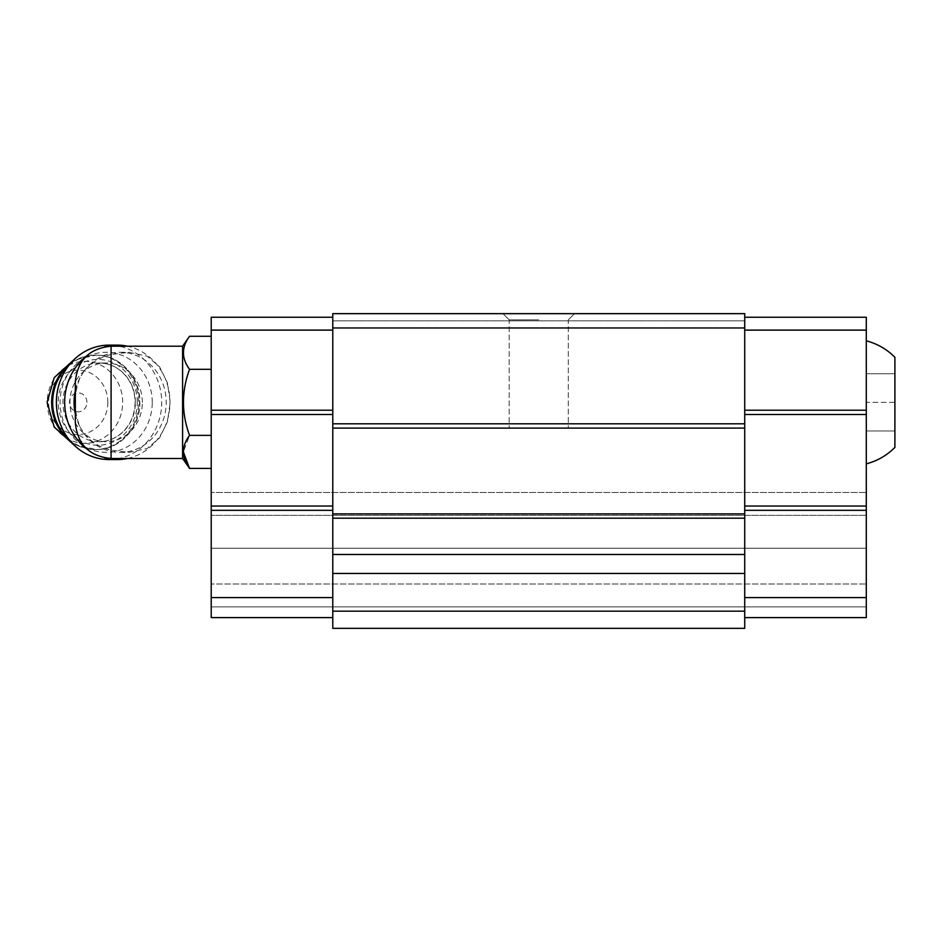 <?xml version="1.0" encoding="UTF-8"?>
<svg xmlns="http://www.w3.org/2000/svg" width="942" height="942" viewBox="0 0 942 942"><rect width="100%" height="100%" fill="white"/><g stroke="black" fill="none" stroke-linecap="round" stroke-linejoin="round"><path stroke-width="0.71" stroke-dasharray="4.71 3.53" d="M894.9 402.34L894.9 430.953L894.9 402.34L866.299 402.34L866.299 340.839L866.299 463.853L866.299 373.738L866.299 402.34L894.9 402.34M894.9 447.403L894.9 357.289M75.325 422.723L75.325 381.957M111.085 354.533C100.335 357.006 91.362 362.529 84.132 371.077L80.058 377.612C73.582 394.203 73.582 410.688 80.058 427.079L84.132 433.603C91.35 442.163 100.335 447.674 111.085 450.158L128.889 452.407L147.14 448.522L159.587 437.83L167.44 421.78L170.243 402.281L167.405 382.805L159.575 366.827L147.117 356.158L128.889 352.284L111.085 354.533L111.085 346.209M182.595 458.483L182.595 346.209M744.722 327.969L744.722 628.338L744.722 617.611L744.722 628.338L332.785 628.338L332.785 313.662L332.785 320.822L332.785 313.662L744.722 313.662L744.722 617.611L744.722 313.662L332.785 313.662L744.722 313.662L744.722 327.969L332.785 327.969M332.785 617.611L332.785 317.242L332.785 617.611L211.208 617.611L211.208 492.454L211.208 617.611L332.785 617.611L211.208 617.611L211.208 597.581L332.785 597.581M866.299 606.883L211.208 606.883L866.299 606.883L866.299 583.993L211.208 583.993L866.299 583.993L866.299 548.232L211.208 548.232L866.299 548.232L866.299 515.345L211.208 515.345L866.299 515.345L866.299 492.454L211.208 492.454L866.299 492.454L866.299 606.883M744.722 597.581L866.299 597.581L866.299 617.611L744.722 617.611M744.722 628.338L332.785 628.338L744.722 628.338M744.722 611.17L332.785 611.17M744.722 518.206L332.785 518.206M744.722 513.908L332.785 513.908M744.722 428.092L332.785 428.092M744.722 423.794L332.785 423.794M538.753 313.662L502.993 313.662L538.753 313.662M744.722 320.822L332.785 320.822L744.722 320.822L744.722 317.242L744.722 320.822M538.753 319.856L509.186 319.856L538.753 319.856M538.753 428.092L509.186 428.092L538.753 428.092M866.299 597.581L866.299 510.328L744.722 510.328M866.299 510.328L866.299 506.042L744.722 506.042M866.299 506.042L866.299 414.504L744.722 414.504M866.299 414.504L866.299 410.206L744.722 410.206M866.299 410.206L866.299 330.112L744.722 330.112M866.299 330.112L866.299 317.242L744.722 317.242M211.208 597.581L211.208 510.328L332.785 510.328M211.208 510.328L211.208 506.042L332.785 506.042M211.208 506.042L211.208 414.504L332.785 414.504M211.208 414.504L211.208 410.206L332.785 410.206M211.208 410.206L211.208 330.112L332.785 330.112M211.208 330.112L211.208 317.242L332.785 317.242M211.208 435.381L211.208 336.282L211.208 468.41L211.208 435.381L189.542 435.381L183.349 451.889M211.208 369.311L189.542 369.311C181.429 358.372 181.429 347.363 189.542 336.282M80.058 377.612A50.056 46.087 90 0 0 75.325 390.636M75.325 414.056A50.056 46.087 90 0 0 80.058 427.079M84.132 433.603A50.056 46.087 90 0 0 120.129 452.407A50.056 46.087 90 0 0 166.204 402.34A50.056 46.087 90 0 0 120.129 352.284A50.056 46.087 90 0 0 84.132 371.077M86.923 402.34A9.455 8.713 90 0 0 73.853 394.156A9.455 8.713 90 0 0 73.853 410.535A9.455 8.713 90 0 0 86.923 402.34M107.835 402.34A32.181 29.626 90 0 0 63.397 374.469A32.181 29.626 90 0 0 63.397 430.211A32.181 29.626 90 0 0 107.835 402.34M142.36 402.34A39.328 36.208 90 0 0 106.152 363.011A39.328 36.208 90 0 0 69.944 402.34A39.328 36.208 90 0 0 106.152 441.68A39.328 36.208 90 0 0 142.36 402.34M152.239 402.34A50.056 46.087 90 0 0 83.12 358.984A50.056 46.087 90 0 0 83.12 445.696A50.056 46.087 90 0 0 152.239 402.34M109.048 459.555A57.215 52.67 90 0 0 161.718 402.34A57.215 52.67 90 0 0 109.048 345.137M127.488 458.483A57.215 52.67 90 0 0 169.996 402.34A57.215 52.67 90 0 0 127.488 346.209M104.974 346.727A57.215 52.67 90 0 0 86.699 355.805M86.699 448.887A57.215 52.67 90 0 0 104.974 457.953M894.9 373.738L866.299 373.738L894.9 373.738M894.9 430.953L866.299 430.953L894.9 430.953M111.085 458.483L111.085 450.158M122.66 402.34A40.965 37.704 90 0 0 66.093 366.874A40.965 37.704 90 0 0 66.093 437.818A40.965 37.704 90 0 0 122.66 402.34M70.332 441.127A47.206 43.45 90 0 0 95.095 449.546A47.206 43.45 90 0 0 138.545 402.34A47.206 43.45 90 0 0 95.095 355.146A47.206 43.45 90 0 0 70.332 363.565M68.377 438.689A47.206 43.45 90 0 0 96.096 449.546A47.206 43.45 90 0 0 139.546 402.34A47.206 43.45 90 0 0 96.096 355.146A47.206 43.45 90 0 0 68.377 365.991M137.273 402.34A42.908 39.493 90 0 0 78.021 365.178A42.908 39.493 90 0 0 78.021 439.502A42.908 39.493 90 0 0 137.273 402.34M135.377 402.34A39.328 36.208 90 0 0 99.169 363.011A39.328 36.208 90 0 0 62.961 402.34A39.328 36.208 90 0 0 99.169 441.68A39.328 36.208 90 0 0 135.377 402.34M568.309 319.856L574.502 313.662L568.309 319.856L568.309 428.092L568.309 319.856M509.186 319.856L502.993 313.662L509.186 319.856L509.186 428.092L509.186 319.856M120.129 452.407L128.889 452.407M120.129 352.284L128.889 352.284M73.37 444.424L96.096 449.546C119.516 450.194 140.488 427.562 139.887 402.34C140.488 377.13 119.516 354.498 96.096 355.146L73.37 360.268M106.152 363.011L99.169 363.011C107.082 363.07 114.265 365.684 120.694 370.865C129.984 378.814 134.788 389.317 135.095 402.34C134.788 415.375 129.984 425.866 120.694 433.826C114.265 439.007 107.082 441.621 99.169 441.68L106.152 441.68"/><path stroke-width="1.41" d="M866.299 340.839C877.32 343.736 886.858 349.211 894.9 357.289L894.9 447.403C886.858 455.469 877.32 460.956 866.299 463.853M182.595 458.483L182.595 346.209L111.085 346.209C89.36 348.328 77.444 360.244 75.325 381.957L75.325 422.723C77.444 444.447 89.36 456.364 111.085 458.483L182.595 458.483L189.542 468.41L183.349 451.889M744.722 327.969L332.785 327.969L332.785 313.662L744.722 313.662L744.722 554.485L332.785 554.485L332.785 518.206L744.722 518.206M744.722 573.454L332.785 573.454L332.785 628.338L744.722 628.338L744.722 554.485M332.785 573.454L332.785 554.485M744.722 611.17L332.785 611.17M332.785 327.969L332.785 518.206M744.722 423.794L332.785 423.794M744.722 428.092L332.785 428.092M744.722 513.908L332.785 513.908M744.722 317.242L866.299 317.242L866.299 330.112L744.722 330.112M866.299 330.112L866.299 410.206L744.722 410.206M866.299 410.206L866.299 414.504L744.722 414.504M866.299 414.504L866.299 506.042L744.722 506.042M866.299 506.042L866.299 510.328L744.722 510.328M866.299 510.328L866.299 597.581L744.722 597.581M866.299 597.581L866.299 617.611L744.722 617.611M332.785 330.112L211.208 330.112L211.208 317.242L332.785 317.242M211.208 330.112L211.208 410.206L332.785 410.206M211.208 410.206L211.208 414.504L332.785 414.504M211.208 414.504L211.208 506.042L332.785 506.042M211.208 506.042L211.208 510.328L332.785 510.328M211.208 510.328L211.208 597.581L332.785 597.581M211.208 597.581L211.208 617.611L332.785 617.611M182.595 346.209L189.542 336.282C181.429 347.221 181.429 358.231 189.542 369.311C181.441 391.377 181.441 413.397 189.542 435.381L211.208 435.381M211.208 468.41L189.542 468.41C181.429 457.329 181.429 446.32 189.542 435.381C181.441 413.314 181.441 391.295 189.542 369.311L211.208 369.311M189.542 336.282L211.208 336.282M75.325 390.636A50.056 46.087 90 0 0 75.325 414.056M127.488 346.209A57.215 52.67 90 0 0 117.338 345.137L109.048 345.137A57.215 52.67 90 0 0 56.39 402.34A57.215 52.67 90 0 0 109.048 459.555L117.338 459.555A57.215 52.67 90 0 0 127.488 458.483M117.338 345.137A57.215 52.67 90 0 0 104.974 346.727M86.699 355.805A57.215 52.67 90 0 0 71.545 430.612A57.215 52.67 90 0 0 86.699 448.887M104.974 457.953A57.215 52.67 90 0 0 117.338 459.555M111.085 346.209L111.085 458.483M70.332 363.565A47.206 43.45 90 0 0 70.332 441.127M68.377 365.991A47.206 43.45 90 0 0 68.377 438.689M73.37 360.268L54.212 377.624L47.1 402.34L54.212 427.056L73.37 444.424"/></g></svg>
